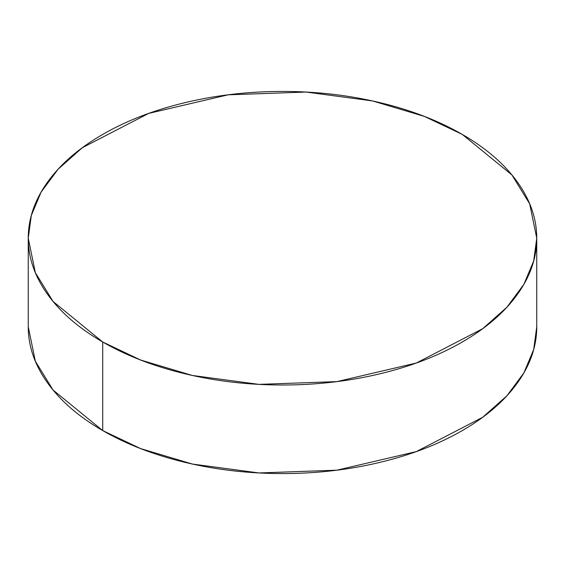 <?xml version="1.0" encoding="UTF-8"?>
<svg xmlns="http://www.w3.org/2000/svg" width="565" height="565" viewBox="0 0 565 565"><rect width="100%" height="100%" fill="white"/><g stroke="black" fill="none" stroke-linecap="round" stroke-linejoin="round"><path stroke-width="0.85" d="M462.283 134.413L511.925 174.952L529.666 203.81L536.75 238.211L533.685 260.938L523.91 284.273L506.897 307.226L482.694 328.703L416.299 363.034L336.881 381.608L258.947 384.37L192.375 375.471L140.607 360.018L102.717 342.009L102.717 430.587L140.607 448.589L192.375 464.049L258.947 472.947L336.881 470.179L416.299 451.605L482.694 417.274L506.897 395.804L523.91 372.844L533.685 349.509L536.75 326.789C536.75 346.253 530.302 364.976 517.399 382.964C504.496 400.945 486.119 416.822 462.283 430.587C438.44 444.344 410.946 454.952 379.8 462.403C348.647 469.854 316.216 473.576 282.5 473.576C248.784 473.576 216.353 469.854 185.2 462.403C154.054 454.952 126.56 444.344 102.717 430.587L102.717 342.009L53.075 301.477L35.334 272.62L28.25 238.211L31.315 215.491L41.09 192.156L58.103 169.196L82.306 147.726L148.701 113.396L228.119 94.821L306.053 92.053L372.625 100.951L424.393 116.411L462.283 134.413C486.119 148.178 504.496 164.055 517.399 182.036C530.302 200.024 536.75 218.747 536.75 238.211C536.75 257.675 530.302 276.405 517.399 294.386C504.496 312.374 486.119 328.244 462.283 342.009C438.44 355.773 410.946 366.381 379.8 373.832C348.647 381.276 316.216 385.005 282.5 385.005C248.784 385.005 216.353 381.276 185.2 373.832C154.054 366.381 126.56 355.773 102.717 342.009C78.881 328.244 60.504 312.374 47.601 294.386C34.698 276.405 28.25 257.675 28.25 238.211C28.25 218.747 34.698 200.024 47.601 182.036C60.504 164.055 78.881 148.178 102.717 134.413C126.56 120.656 154.054 110.048 185.2 102.597C216.353 95.146 248.784 91.424 282.5 91.424C316.216 91.424 348.647 95.146 379.8 102.597C410.946 110.048 438.44 120.656 462.283 134.413M28.25 326.789L35.334 361.19L53.075 390.048L102.717 430.587C78.881 416.822 60.504 400.945 47.601 382.964C34.698 364.976 28.25 346.253 28.25 326.789L28.25 238.211M536.75 238.211L536.75 326.789"/></g></svg>
